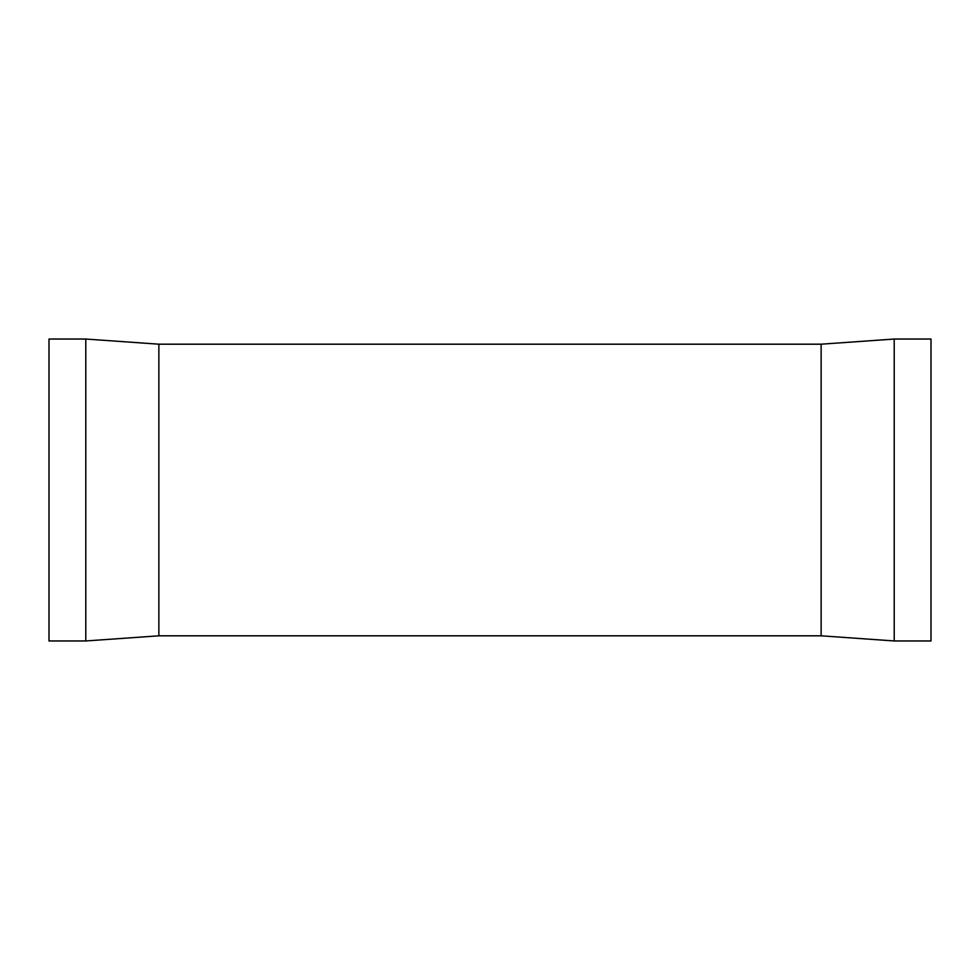 <?xml version="1.0" encoding="UTF-8"?>
<svg xmlns="http://www.w3.org/2000/svg" width="980" height="980" viewBox="0 0 980 980"><rect width="100%" height="100%" fill="white"/><g stroke="black" fill="none" stroke-linecap="round" stroke-linejoin="round"><path stroke-width="1.47" d="M894.213 339.043L894.213 640.957L931 640.957L931 339.043L894.213 339.043L821.13 344.188L821.13 635.812L894.213 640.957M85.787 339.043L49 339.043L49 640.957L85.787 640.957L85.787 339.043L158.87 344.188L158.87 635.812L821.13 635.812M158.87 344.188L821.13 344.188M158.87 635.812L85.787 640.957"/></g></svg>

